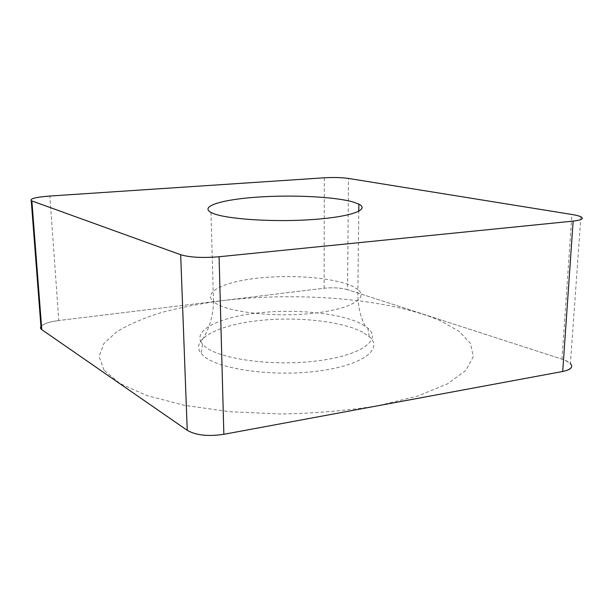 <?xml version="1.0" encoding="UTF-8"?>
<svg xmlns="http://www.w3.org/2000/svg" width="613" height="613" viewBox="0 0 613 613"><rect width="100%" height="100%" fill="white"/><g stroke="black" fill="none" stroke-linecap="round" stroke-linejoin="round"><path stroke-width="0.46" stroke-dasharray="3.06 2.3" d="M562.719 371.486C574.802 368.191 574.55 364.084 561.968 359.157L347.556 289.658L561.968 359.157C565.929 360.459 568.749 361.923 570.419 363.555L580.886 216.803M347.556 289.658C340.943 287.803 333.127 287.328 324.116 288.233L58.802 320.515L324.116 288.233C333.127 287.328 340.943 287.803 347.556 289.658L348.483 178.437M58.802 320.515C49.369 321.779 43.416 323.787 40.948 326.545C43.416 323.787 49.369 321.779 58.802 320.515L49.845 196.037M362.812 332.284C341.349 320.775 294.876 316.231 256.127 320.89C217.354 325.426 189.815 339.495 201.187 353.525L203.294 355.655C217.393 369.003 271.827 377.056 317.388 371.171C363.065 365.44 383.83 348.881 369.218 336.667L362.812 332.284M365.156 326.093C359.869 315.963 357.448 303.78 357.892 289.551L351.992 286.003C333.733 277.704 292.685 274.448 258.855 278.011C224.963 281.482 202.137 291.872 213.516 301.726C213.178 316.592 208.979 330.001 200.926 341.97C194.03 328.875 222.289 316.53 259.789 312.737C297.29 308.852 341.089 313.297 361.54 323.948L367.823 328.124C382.137 339.771 361.609 355.525 316.745 360.973C271.996 366.574 218.542 358.95 204.612 346.253L202.535 344.222L201.187 353.525M200.926 341.97L202.535 344.222M104.072 370.191L99.068 356.613L103.835 343.556L116.899 331.61C129.121 324.323 144.078 317.925 161.763 312.431C180.551 307.488 200.765 303.55 222.404 300.608C298.761 291.527 388.803 298.416 440.67 320.875L459.152 331.403L470.531 343.472L473.251 356.666L465.903 370.398L447.528 383.83L418.028 395.944L378.497 405.637C347.824 410.587 315.143 413.369 280.455 413.997L230.005 411.714L184.36 405.323L146.944 395.584L119.918 383.516L104.072 370.191M324.116 288.233L324.323 177.793M561.968 359.157L571.921 214.481M210.949 212.427L213.516 301.726L214.879 302.768C227.385 311.994 272.762 317.419 311.243 313.481C349.839 309.649 369.064 298.286 357.892 289.551L358.774 211.309M367.823 328.124L369.218 336.667"/><path stroke-width="0.92" d="M187.233 430.318C195.945 435.322 208.152 436.655 223.852 434.303L562.719 371.486L223.852 434.303C208.152 436.655 195.945 435.322 187.233 430.318L41.776 329.648L41.148 329.135L40.948 326.545C40.174 327.671 40.45 328.706 41.776 329.648L187.233 430.318L180.674 254.724C189.739 257.429 202.543 258.104 219.079 256.747L573.14 221.109C581.614 220.121 584.197 218.688 580.886 216.803C579.086 215.937 576.097 215.155 571.921 214.481L348.483 178.437C341.656 177.486 333.602 177.272 324.323 177.793L49.845 196.037C35.799 197.179 29.608 198.735 31.255 200.704L180.674 254.724M570.419 363.555C573.469 367.08 570.902 369.723 562.719 371.486L573.14 221.109M352.789 201.899C334.077 196.658 292.148 194.727 257.552 197.11C222.894 199.44 199.409 206.152 210.949 212.427L212.336 213.094C225.04 218.971 271.59 222.312 311.09 219.653C350.705 217.056 370.336 209.7 358.85 204.152L352.789 201.899M223.852 434.303L219.079 256.747M41.776 329.648L31.884 200.98M41.148 329.135L31.255 200.704M358.774 211.309L358.85 204.152"/></g></svg>
